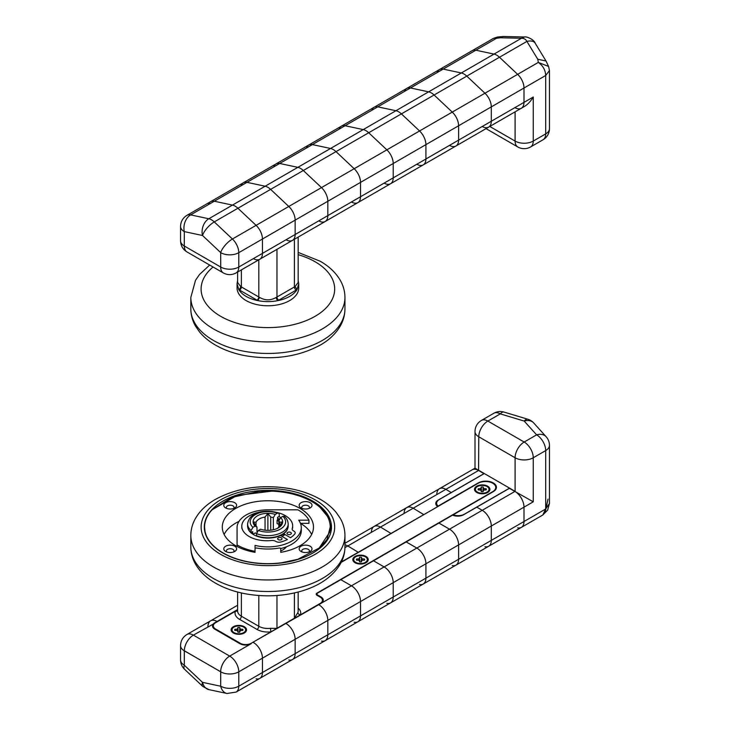 <?xml version="1.0" encoding="UTF-8"?>
<svg xmlns="http://www.w3.org/2000/svg" width="730" height="730" viewBox="0 0 730 730"><rect width="100%" height="100%" fill="white"/><g stroke="black" fill="none" stroke-linecap="round" stroke-linejoin="round"><path stroke-width="1.09" d="M437.233 72.516A12.839 7.419 60 0 1 443.156 69.094L461.323 72.973A12.839 7.419 60 0 1 466.789 76.121L499.475 57.25A12.839 7.419 -120 0 0 494.018 54.093L475.851 50.215A12.839 7.419 -120 0 0 472.164 50.671L493.599 38.298L496.519 38.288L497.568 37.011L493.599 38.298M404.539 91.396A12.839 7.419 60 0 1 410.47 87.974L428.629 91.843L494.018 54.093A12.839 7.419 -120 0 1 499.475 57.25L517.643 74.341A12.839 7.419 60 0 1 523.994 88.011A12.839 7.419 -120 0 0 517.643 74.341L538.311 62.415L537.782 59.258L526.905 41.409C525.801 39.301 523.985 38.252 521.448 38.261L524.478 36.993M371.844 110.266A12.839 7.419 60 0 1 377.775 106.845L395.934 110.723L428.629 91.843A12.839 7.419 60 0 1 434.095 95L466.789 76.121L484.948 93.221A12.839 7.419 60 0 1 491.299 106.89L523.994 88.011L523.994 102.373L533.256 97.026C530.728 101.315 527.699 104.509 524.177 106.617L521.33 108.25A12.839 7.419 -120 0 0 523.994 102.373L523.994 88.011L545.693 75.482C545.401 70.016 542.938 65.654 538.311 62.415L548.586 66.466L546.022 61.001L535.145 43.152A12.839 6.771 -31.4 0 1 535.199 43.252C534.552 40.013 526.951 36.235 524.368 36.993M514.915 107.62A12.839 7.419 -120 0 0 521.33 108.25A12.839 7.419 -120 0 0 523.994 102.373L491.299 121.253A12.839 7.419 60 0 1 482.22 126.491M339.149 129.146A12.839 7.419 60 0 1 345.08 125.724L475.851 50.215L494.018 54.093L521.448 38.261L500.552 37.759L496.519 38.288L475.851 50.215A12.839 7.419 -120 0 0 472.164 50.671L186.944 215.341C182.829 217.923 180.693 221.619 180.547 226.437L180.547 240.8A12.766 7.373 180 0 0 184.288 246.01L220.725 267.043L220.679 252.598L202.52 235.498L184.325 231.611L184.288 246.01L220.725 267.043L220.679 252.598L202.52 235.498L184.325 231.611L184.288 246.01M306.454 148.026A12.839 7.419 60 0 1 312.385 144.595L345.08 125.724L363.239 129.593L395.934 110.723A12.839 7.419 60 0 1 401.4 113.871L434.095 95L452.253 112.101L517.643 74.341L499.475 57.25L526.905 41.409A12.839 6.771 -31.4 0 1 535.145 43.152M533.256 97.026L533.256 141.072L545.693 133.891L545.693 75.482L549.453 70.554L548.586 66.466M252.927 534.25L255.263 532.9L256.531 533.63L256.531 535.738A20.294 11.716 180 0 0 277.409 536.377A20.294 11.716 180 0 0 288.186 526.029L288.186 523.939A20.294 11.716 180 0 1 277.409 534.278A20.294 11.716 180 0 1 256.531 533.639L258.384 530.473L260.537 529.232A14.773 8.532 0 0 0 278.331 527.863A14.773 8.532 0 0 0 280.694 517.588L282.848 516.347A17.721 10.229 180 0 1 280.42 529.077A17.721 10.229 180 0 1 258.384 530.473M280.694 517.588L278.805 520.782L278.805 527.087M288.186 523.939C287.967 520.755 286.68 518.209 284.308 516.311L282.848 516.347M284.007 533.146A17.976 10.384 180 0 1 280.877 535.729M277.336 528.392A12.2 7.044 0 0 0 279.754 525.582L279.754 522.288A12.2 7.044 0 0 0 278.805 520.782M265.045 530.208L265.045 517.086A12.2 7.044 0 0 0 256.029 522.288L256.029 525.582A12.2 7.044 0 0 0 256.978 527.087L256.978 532.006M273.349 529.761L273.349 517.634A12.2 7.044 0 0 0 270.739 517.086L270.739 530.208M279.754 522.288L282.601 521.886L279.754 525.582M277.4 513.199L275.246 514.44A14.773 8.532 0 0 0 257.444 515.809A14.773 8.532 0 0 0 255.08 526.084L252.936 527.325A17.721 10.229 180 0 1 255.354 514.604A17.721 10.229 180 0 1 277.4 513.199L278.604 513.008L279.252 514.23L279.252 516.329L277.582 517.287L277.582 519.806L279.161 518.893M273.349 517.634L275.246 514.44M252.717 534.123A17.976 10.384 180 0 1 251.257 532.489M255.08 526.084L256.978 527.087M252.936 527.325L251.074 530.5L251.074 532.59L252.744 531.632L252.744 534.141M256.029 525.582L253.182 521.886L256.029 522.288M265.045 517.086L267.892 513.391L270.739 517.086M267.892 513.391L267.892 530.363M251.074 532.59A20.294 11.716 180 0 1 247.598 526.029L247.598 523.939C249.578 510.644 267.007 509.321 278.604 513.008M276.232 297.402C270.666 300.641 265.109 300.641 259.551 297.402A12.839 7.419 180 0 1 258.812 297L258.812 259.816L258.812 297L241.374 286.936L241.374 269.881L241.374 286.936A12.839 7.419 180 0 1 240.69 286.507L237.615 282.501L240.69 286.507A2.564 1.597 124.1 0 1 238.737 289.573L237.067 283.787L237.615 280.448L237.067 283.787L238.737 289.573A30.824 17.794 0 0 0 257.882 300.623L259.551 297.402A12.839 7.419 180 0 1 258.812 297L241.374 286.936A12.839 7.419 180 0 1 240.69 286.507A2.564 1.597 124.1 0 1 238.737 289.573A30.824 17.794 0 0 0 257.882 300.623L259.551 297.402C265.109 300.641 270.666 300.641 276.232 297.402A2.564 1.36 63.8 0 0 277.902 300.623C271.222 301.937 264.552 301.937 257.882 300.623A15.412 8.897 180 0 1 256.996 300.149A2.564 1.487 120 0 0 258.812 297A2.564 1.487 120 0 1 256.996 300.149L239.559 290.084A2.564 1.487 120 0 0 241.374 286.936A2.564 1.487 120 0 1 239.559 290.084A15.412 8.897 180 0 1 238.737 289.573A15.412 8.897 180 0 0 239.559 290.084L256.996 300.149A15.412 8.897 180 0 0 257.882 300.623C264.552 301.937 271.222 301.937 277.902 300.623A30.824 17.794 0 0 0 297.046 289.573L295.093 286.507A12.839 7.419 180 0 1 294.409 286.936L294.409 239.267L294.409 286.936L276.971 297A12.839 7.419 180 0 1 276.232 297.402A2.564 1.36 63.8 0 0 277.902 300.623A30.824 17.794 0 0 0 297.046 289.573L295.093 286.507A12.839 7.419 180 0 1 294.409 286.936L276.971 297L276.971 249.332L276.971 297A12.839 7.419 180 0 1 276.232 297.402M298.168 282.501L295.093 286.507L298.168 282.501L298.168 237.095L298.168 282.501M298.168 280.448L298.716 283.787L297.046 289.573A15.412 8.897 180 0 1 296.225 290.084L278.787 300.149A2.564 1.487 60 0 1 276.971 297A2.564 1.487 60 0 0 278.787 300.149A15.412 8.897 180 0 1 277.902 300.623A15.412 8.897 180 0 0 278.787 300.149L296.225 290.084A2.564 1.487 60 0 1 294.409 286.936A2.564 1.487 60 0 0 296.225 290.084A15.412 8.897 180 0 0 297.046 289.573L298.716 283.787L298.168 280.448M237.067 287.985A30.824 17.794 0 0 0 267.892 305.779A30.824 17.794 0 0 0 298.716 287.985L298.716 283.787L298.716 287.985A30.824 17.794 0 0 1 267.892 305.779A30.824 17.794 0 0 1 237.067 287.985L237.067 283.787L237.067 287.985M222.933 553.039A63.574 36.701 180 0 1 204.318 527.078A63.574 36.701 180 0 1 267.892 490.377A63.574 36.701 180 0 1 331.466 527.078A63.574 36.701 180 0 1 292.219 560.996A63.574 36.701 180 0 1 222.933 553.039M316.929 595.242A2.564 1.487 180 0 1 316.181 594.193A2.564 1.487 180 0 1 316.929 593.143L316.929 595.242L320.196 597.131A7.701 4.453 180 0 1 322.459 600.279A7.701 4.453 180 0 1 320.196 603.427L251.184 643.276A7.701 4.453 180 0 1 240.279 643.276L215.578 629.014A7.701 4.453 180 0 1 213.324 625.865A7.701 4.453 180 0 1 215.578 622.717L237.615 609.997M244.276 626.705A7.701 4.453 0 0 0 235.881 625.738A7.701 4.453 0 0 0 231.127 629.853A7.701 4.453 0 0 0 238.829 634.297A7.701 4.453 0 0 0 246.539 629.853A7.701 4.453 0 0 0 244.276 626.705M276.971 628.384L270.438 628.311L270.949 631.861A15.412 8.897 180 0 1 256.996 629.424L239.559 619.359A15.412 8.897 180 0 1 235.352 611.302A2.564 2.053 -160.7 0 0 237.615 610.389M495.761 489.41L495.761 487.439A10.275 5.931 180 0 0 489.419 481.964A10.275 5.931 180 0 0 478.223 483.251L341.22 562.346M495.761 487.439A10.275 5.931 180 0 1 492.75 491.637L492.75 491.956M316.929 593.143L492.75 491.637M487.667 486.189A7.701 4.453 0 0 0 479.272 485.222A7.701 4.453 0 0 0 474.509 489.328A7.701 4.453 0 0 0 482.22 493.781A7.701 4.453 0 0 0 489.921 489.328A7.701 4.453 0 0 0 487.667 486.189M365.976 556.442A7.701 4.453 0 0 0 357.572 555.484A7.701 4.453 0 0 0 352.818 559.591A7.701 4.453 0 0 0 360.52 564.044A7.701 4.453 0 0 0 368.23 559.591A7.701 4.453 0 0 0 365.976 556.442M246.32 630.902A7.701 4.453 0 0 0 245.636 629.862A6.807 3.933 0 0 0 238.829 625.92A6.807 3.933 0 0 0 232.021 629.853A7.701 4.453 0 0 0 231.337 630.902M298.168 608.154A15.412 8.897 180 0 1 300.432 614.842A2.564 2.053 19.3 0 1 297.913 612.452L294.409 618.219L276.971 628.284L276.971 595.507M489.702 490.377A7.701 4.453 0 0 0 489.027 489.346A6.807 3.933 0 0 0 482.22 485.404A6.807 3.933 0 0 0 475.412 489.328A7.701 4.453 0 0 0 474.728 490.377M368.011 560.64A7.701 4.453 0 0 0 367.327 559.6A6.807 3.933 0 0 0 360.52 555.658A6.807 3.933 0 0 0 353.712 559.591A7.701 4.453 0 0 0 353.037 560.64M255.044 548.768A1.287 0.739 180 0 1 256.704 548.057A38.015 21.946 0 0 0 279.07 548.057A1.287 0.739 0 0 1 280.731 548.768L280.731 552.336A45.598 26.326 180 0 0 313.48 527.078A45.598 26.326 180 0 0 300.13 508.463A45.598 26.326 180 0 0 250.445 502.76A45.598 26.326 180 0 0 222.294 527.078A45.598 26.326 180 0 0 255.044 552.336L255.044 545.401A33.388 19.281 -0 0 0 301.28 527.608A33.388 19.281 -0 0 0 298.716 520.189L308.954 520.189A43.024 24.838 -0 0 0 297.904 509.814L267.892 509.814A30.824 17.794 -0 0 0 237.067 527.608L237.067 544.936A43.024 24.838 -0 0 0 255.044 551.314M237.067 546.478L237.067 544.936M280.685 548.558A33.388 19.281 -0 0 0 301.28 530.756L301.28 527.608M311.673 534.424A45.598 26.326 180 0 0 300.459 523.337L308.954 523.337L308.954 520.189M280.128 518.546L277.062 520.317L278.805 521.32M278.805 524.468L277.062 523.465L277.062 520.317M282.045 536.404A20.805 12.008 -0 0 0 284.928 534.506M212.092 509.795L231.602 497.477L258.593 491.5A62.333 35.989 0 0 1 311.965 501.638A62.333 35.989 0 0 1 330.225 527.078A62.333 35.989 0 0 1 329.522 532.444L319.174 548.038L297.822 559.299A63.318 36.555 180 0 1 204.573 527.078A63.318 36.555 180 0 1 212.092 509.795L237.058 495.442L271.761 491.162M225.661 507.943A6.424 3.705 0 0 0 234.741 507.943A6.424 3.705 0 0 0 234.741 502.696A6.424 3.705 0 0 0 225.661 502.696A6.424 3.705 0 0 0 225.661 507.943L225.661 507.943M301.043 507.943A6.424 3.705 0 0 0 310.122 507.943A6.424 3.705 0 0 0 310.122 502.696A6.424 3.705 0 0 0 301.043 502.696A6.424 3.705 0 0 0 301.034 507.943A6.424 3.705 0 0 0 301.043 507.943M225.661 551.46A6.424 3.705 0 0 0 234.741 551.46A6.424 3.705 0 0 0 234.741 546.222A6.424 3.705 0 0 0 225.661 546.222A6.424 3.705 0 0 0 225.661 551.46L225.661 551.46M301.043 551.46A6.424 3.705 0 0 0 310.122 551.46A6.424 3.705 0 0 0 310.122 546.222A6.424 3.705 0 0 0 301.043 546.222A6.424 3.705 0 0 0 301.034 551.46A6.424 3.705 0 0 0 301.043 551.46M297.822 559.299L279.9 563.122M205.212 533.21L204.573 527.078M330.225 527.078L327.058 539.415L317.897 549.745M320.141 507.459L328.381 517.451L331.21 528.411L330.955 531.732M233.6 508.463A3.851 2.226 0 0 0 234.056 507.423A3.851 2.226 0 0 0 230.206 505.196A3.851 2.226 0 0 0 226.346 507.423A3.851 2.226 0 0 0 226.802 508.463M308.982 508.463A3.851 2.226 0 0 0 309.429 507.423A3.851 2.226 0 0 0 305.578 505.196A3.851 2.226 0 0 0 301.727 507.423A3.851 2.226 0 0 0 302.184 508.463M224.101 534.424A45.598 26.326 180 0 1 239.002 521.393M233.6 551.989A3.851 2.226 0 0 0 234.056 550.94A3.851 2.226 0 0 0 230.206 548.714A3.851 2.226 0 0 0 226.346 550.94A3.851 2.226 0 0 0 226.802 551.989M308.982 551.989A3.851 2.226 0 0 0 309.429 550.94A3.851 2.226 0 0 0 305.578 548.714A3.851 2.226 0 0 0 301.727 550.94A3.851 2.226 0 0 0 302.184 551.989M331.21 528.411L331.192 530.464M204.573 529.98L204.592 529.049M286.543 546.743A20.549 11.862 180 0 1 280.731 551.022M287.793 528.31A20.166 11.643 180 0 1 283.605 533.749L290.513 537.727A29.884 17.255 0 0 0 294.765 533.995A4.371 2.518 0 0 0 295.203 532.9A4.371 2.518 0 0 0 293.998 531.157L293.36 530.774A4.371 2.518 180 0 1 292.155 529.031A4.371 2.518 180 0 1 292.237 528.566A25.139 14.509 0 0 0 292.666 525.901A25.139 14.509 0 0 0 276.98 512.451M247.981 528.31A20.166 11.643 0 0 0 280.521 535.528L287.419 539.516A29.884 17.255 180 0 1 280.959 541.97A4.371 2.518 180 0 1 276.04 541.523L275.374 541.158A4.371 2.518 0 0 0 271.56 540.51A25.139 14.509 180 0 1 241.794 526.239A25.139 14.509 180 0 1 249.45 515.809A25.139 14.509 0 0 1 260.838 511.903M283.605 533.749L283.605 535.473M278.723 516.63A20.166 11.643 180 0 1 280.822 517.515M278.294 539.643A2.181 1.259 180 0 1 277.646 538.749A2.181 1.259 180 0 1 279.836 537.49A2.181 1.259 180 0 1 282.017 538.749A2.181 1.259 180 0 1 280.667 539.917A2.181 1.259 180 0 1 278.294 539.643M290.732 532.453A2.181 1.259 0 0 0 288.35 532.179A2.181 1.259 0 0 0 287.009 533.347A2.181 1.259 0 0 0 289.19 534.606A2.181 1.259 0 0 0 291.37 533.347A2.181 1.259 0 0 0 290.732 532.453M277.582 518.346A20.166 11.643 180 0 1 279.38 518.984M488.47 491.929A6.807 3.933 0 0 0 489.027 490.377L489.027 489.328A6.807 3.933 0 0 1 484.82 492.96A6.807 3.933 0 0 1 477.402 492.111A6.807 3.933 0 0 1 475.412 489.328L475.412 490.377A6.807 3.933 0 0 0 475.96 491.929M483.315 490.396L483.178 491.637A4.106 2.373 180 0 1 481.252 491.637L480.887 490.095L478.223 489.885A4.106 2.373 180 0 1 478.223 488.772L480.887 488.562L481.252 487.029A4.106 2.373 180 0 1 483.178 487.029L483.552 488.562L486.216 488.772A4.106 2.373 180 0 1 486.216 489.885L483.552 490.095L483.178 491.637M486.216 488.772L485.55 489.912M484.063 488.698L483.935 490.003M483.552 488.562L483.37 490.323M483.315 488.27L482.977 491.664M482.931 491.664L483.178 487.029M481.252 487.029L481.508 491.664M481.116 488.27L481.462 491.664M480.887 488.562L481.061 490.323M480.377 488.698L480.504 490.003M478.889 489.912L478.223 488.772M481.116 490.396L481.262 491.637M366.779 562.191A6.807 3.933 0 0 0 367.327 560.64L367.327 559.591A6.807 3.933 0 0 1 363.129 563.222A6.807 3.933 0 0 1 355.711 562.374A6.807 3.933 0 0 1 353.712 559.591L353.712 560.64A6.807 3.933 0 0 0 354.269 562.191M361.624 560.658L361.487 561.899A4.106 2.373 180 0 1 359.562 561.899L359.196 560.357L356.532 560.147A4.106 2.373 180 0 1 356.532 559.034L359.196 558.824L359.562 557.282A4.106 2.373 180 0 1 361.487 557.282L361.852 558.824L364.516 559.034A4.106 2.373 180 0 1 364.516 560.147L361.852 560.357L361.487 561.899M364.516 559.034L363.85 560.175M362.372 558.952L362.235 560.257M361.852 558.824L361.678 560.585M361.624 558.523L361.286 561.927M361.231 561.927L361.487 557.282M359.562 557.282L359.817 561.927M359.425 558.523L359.762 561.927M359.196 558.824L359.37 560.585M358.676 558.952L358.813 560.257M357.198 560.175L356.532 559.034M359.425 560.658L359.562 561.899M245.088 632.445A6.807 3.933 0 0 0 245.636 630.902L245.636 629.853A6.807 3.933 0 0 1 241.438 633.485A6.807 3.933 0 0 1 234.02 632.627A6.807 3.933 0 0 1 232.021 629.853L232.021 630.902A6.807 3.933 0 0 0 232.569 632.445M239.933 630.912L239.796 632.153A4.106 2.373 180 0 1 237.87 632.153L237.496 630.62L234.832 630.41A4.106 2.373 180 0 1 234.832 629.296L237.496 629.087L237.87 627.544A4.106 2.373 180 0 1 239.796 627.544L240.161 629.087L242.825 629.296A4.106 2.373 180 0 1 242.825 630.41L240.161 630.62L239.787 632.162M242.825 629.296L242.159 630.428M240.672 629.214L240.544 630.519M240.161 629.087L239.978 630.848M239.933 628.786L239.586 632.18M239.54 632.189L239.796 627.544M237.87 627.544L238.117 632.189M237.734 628.786L238.071 632.18M237.496 629.087L237.679 630.848M236.985 629.214L237.113 630.519M235.498 630.428L234.832 629.296M237.734 630.912L237.87 632.162M509.394 488.324L533.256 501.811L533.256 457.765A12.839 7.419 180 0 1 515.097 457.765L478.77 436.796A12.839 7.419 180 0 1 475.002 431.549L475.002 468.176L515.097 491.327L515.097 457.765A12.839 7.419 -60 0 1 524.177 442.033L487.85 421.064L500.287 413.883L524.177 421.064L536.614 434.852L524.177 442.033A12.839 7.419 -120 0 1 533.256 457.765L545.693 450.583A12.839 7.419 -120 0 0 536.614 434.852A12.839 9.298 138 0 1 546.149 436.741A12.839 12.839 0 0 1 549.453 445.346A12.839 7.419 180 0 1 545.693 450.583L545.693 508.992L542.764 515.024L521.33 527.398A12.839 7.419 -120 0 0 523.994 521.521L545.693 508.992L549.453 503.435L547.655 510.124L542.764 515.024M251.184 643.276L320.926 603.427A7.966 4.599 180 0 0 323.262 600.169A7.966 4.599 180 0 0 320.926 596.921L317.751 595.087A2.564 1.487 180 0 1 316.993 594.038A2.564 1.487 180 0 1 317.751 592.988L438.894 523.045L449.525 529.177L514.915 491.427L509.467 488.279L476.772 507.158L482.22 510.306A12.839 7.419 60 0 1 491.299 526.038L523.994 507.158A12.839 7.419 -120 0 0 514.915 491.427A12.839 7.419 -120 0 1 523.994 507.158L523.994 521.521L523.994 507.158L533.256 501.811M517.643 527.854A12.839 7.419 -120 0 0 521.33 527.398A12.839 7.419 -120 0 0 523.994 521.521L491.299 540.392A12.839 7.419 60 0 1 484.948 546.733M436.814 494.575A12.839 7.419 60 0 1 445.893 489.328L478.588 470.458A12.839 7.419 -120 0 0 472.164 469.819L475.002 468.176M344.952 543.266L472.164 469.819A12.839 7.419 -120 0 1 478.588 470.458L484.127 473.651L439.259 499.557A8.988 5.192 180 0 0 436.759 502.359A8.988 5.192 180 0 0 438.119 506.091L478.223 482.931A10.658 6.15 180 0 1 489.839 481.599A10.658 6.15 180 0 1 496.418 487.284A10.658 6.15 180 0 1 493.298 491.637L453.193 514.796A8.988 5.192 180 0 0 464.508 514.13L509.376 488.233M453.093 515.353L453.193 514.796M545.191 512.104L548.002 499.128M220.67 671.737L184.288 650.795L184.325 665.231L202.484 682.331L220.679 686.227L220.725 671.828L184.343 650.758L184.325 665.231L202.484 682.331L220.679 686.227L220.67 671.737A12.766 7.373 -60 0 1 229.695 656.097L251.184 643.696A7.966 4.599 180 0 1 239.915 643.696L214.857 629.223A7.966 4.599 180 0 1 212.521 625.966A7.966 4.599 180 0 1 214.857 622.717L237.615 609.577M475.002 431.549A12.839 12.839 0 0 1 481.426 420.425A12.839 7.419 60 0 1 487.85 421.064A12.839 7.419 -60 0 0 478.77 436.796L478.588 470.458L483.999 473.724M437.434 506.802L341.439 561.908M437.498 506.447A8.477 4.891 180 0 1 435.91 502.632A8.477 4.891 180 0 1 438.265 500.032L484.036 473.606M476.772 507.158L463.687 514.705A8.477 4.891 180 0 1 452.573 515.152L438.894 523.045M273.759 166.896A12.839 7.419 60 0 1 279.69 163.474L312.385 144.595L330.544 148.473L363.239 129.593A12.839 7.419 60 0 1 368.705 132.75L401.4 113.871L419.558 130.971L452.253 112.101A12.839 7.419 60 0 1 458.604 125.761L491.299 106.89L491.299 121.253L458.604 140.124A12.839 7.419 60 0 1 449.525 145.37M241.064 185.776A12.839 7.419 60 0 1 246.995 182.345L279.69 163.474L297.849 167.343L330.544 148.473A12.839 7.419 60 0 1 336.01 151.621L368.705 132.75L386.863 149.851L419.558 130.971A12.839 7.419 60 0 1 425.909 144.64L458.604 125.761L458.604 140.124L425.909 159.003A12.839 7.419 60 0 1 416.83 164.241M208.369 204.646A12.839 7.419 60 0 1 214.301 201.225L246.995 182.345L265.163 186.223L297.849 167.343A12.839 7.419 60 0 1 303.315 170.501L336.01 151.621L354.169 168.721L386.863 149.851A12.839 7.419 60 0 1 393.214 163.52L425.909 144.64L425.909 159.003L393.214 177.874A12.839 7.419 60 0 1 384.135 183.12M184.325 231.611A12.766 9.244 -78 0 1 190.639 214.885L214.301 201.225L232.468 205.103L265.163 186.223A12.839 7.419 60 0 1 270.62 189.38L303.315 170.501L321.483 187.601L354.169 168.721A12.839 7.419 60 0 1 360.52 182.391L393.214 163.52L393.214 177.874L360.52 196.753A12.839 7.419 60 0 1 351.44 201.991M202.52 235.498A12.766 4.809 -46.7 0 1 214.264 221.911A12.839 7.419 -120 0 0 208.798 218.763L232.468 205.103A12.839 7.419 60 0 1 237.925 208.251L270.62 189.38L288.788 206.471L321.483 187.601A12.839 7.419 60 0 1 327.825 201.27L360.52 182.391L360.52 196.753L327.825 215.624A12.839 7.419 60 0 1 318.745 220.871M220.679 252.598A12.766 4.809 -46.7 0 1 232.423 239.011L214.264 221.911L237.925 208.251L256.093 225.351L288.788 206.471A12.839 7.419 60 0 1 295.139 220.141L327.825 201.27L327.825 215.624L295.139 234.503A12.839 7.419 60 0 1 286.05 239.75M220.725 252.68A12.766 7.373 0 0 0 238.774 252.68A12.839 7.419 -120 0 0 232.423 239.011L256.093 225.351A12.839 7.419 60 0 1 262.444 239.02L295.139 220.141L295.139 234.503L262.444 253.383A12.839 7.419 60 0 1 253.356 258.621M262.444 239.02L262.444 253.383L238.774 267.043L238.774 252.68L262.444 239.02M406.209 541.925L416.83 548.057L449.525 529.177A12.839 7.419 60 0 1 458.604 544.909L491.299 526.038L491.299 540.392L458.604 559.271A12.839 7.419 60 0 1 452.253 565.604M451.313 492.595L445.893 489.328L413.198 508.208L423.82 514.659M373.514 560.795L384.135 566.927L416.83 548.057A12.839 7.419 60 0 1 425.909 563.788L458.604 544.909L458.604 559.271L425.909 578.142A12.839 7.419 60 0 1 419.558 584.484M404.119 513.445A12.839 7.419 60 0 1 413.198 508.208L380.503 527.078L391.125 533.53M340.819 579.675L351.44 585.807L384.135 566.927A12.839 7.419 60 0 1 393.214 582.659L425.909 563.788L425.909 578.142L393.214 597.021A12.839 7.419 60 0 1 386.863 603.354M371.424 532.325A12.839 7.419 60 0 1 380.503 527.078L347.809 545.958L358.43 552.409M320.926 603.427L351.44 585.807A12.839 7.419 60 0 1 360.52 601.538L393.214 582.659L393.214 597.021L360.52 615.901A12.839 7.419 60 0 1 354.169 622.234M344.952 544.845A12.839 7.419 60 0 1 347.809 545.958L344.943 547.61M318.745 604.686A12.839 7.419 60 0 1 327.825 620.409L360.52 601.538L360.52 615.901L327.825 634.771A12.839 7.419 60 0 1 321.483 641.104M286.05 623.557A12.839 7.419 60 0 1 295.139 639.288L327.825 620.409L327.825 634.771L295.139 653.651A12.839 7.419 60 0 1 288.788 659.984M253.356 642.436A12.839 7.419 60 0 1 262.444 658.168L295.139 639.288L295.139 653.651L262.444 672.522A12.839 7.419 60 0 1 256.093 678.864M220.725 671.828A12.766 7.373 0 0 0 238.774 671.828L262.444 658.168L262.444 672.522L238.774 686.191L238.774 671.828A12.839 7.419 -120 0 0 229.695 656.097L193.368 635.127A12.839 7.419 -120 0 0 186.944 634.489C182.829 637.071 180.693 640.767 180.547 645.585L180.547 659.938A12.766 7.373 180 0 0 184.288 665.149M207.95 626.705A12.839 7.419 60 0 1 217.029 621.458L217.029 621.878M515.097 111.854L515.097 141.072A12.839 7.419 0 0 0 533.256 141.072A12.839 7.419 60 0 1 530.601 146.949L543.029 139.768A12.839 12.839 0 0 0 549.453 128.644A12.839 7.419 0 0 1 545.693 133.891A12.839 7.419 60 0 1 543.029 139.768M489.793 126.463L515.097 141.072A12.839 7.419 120 0 0 517.752 146.949A12.839 12.839 0 0 0 530.601 146.949M500.552 37.759A12.839 6.771 -88.6 0 1 503.581 36.5L497.568 37.011M537.782 59.258L546.022 61.001M202.484 235.48A12.766 9.244 -78 0 1 208.798 218.763L190.639 214.885A12.839 7.419 -120 0 0 186.944 215.341M220.725 267.043A12.766 7.373 0 0 0 238.774 267.043A12.839 7.419 -120 0 1 236.118 272.92C231.821 275.201 227.55 275.201 223.307 272.92A12.766 7.373 120 0 1 220.67 267.07M184.343 246.101A12.766 7.373 120 0 0 186.98 251.941L223.307 272.92M184.288 231.647A12.766 7.373 180 0 1 180.547 226.437M251.074 530.5A20.294 11.716 180 0 1 247.598 523.939M220.67 554.344A66.786 38.562 180 0 1 250.609 489.839A66.786 38.562 180 0 1 332.396 537.061A66.786 38.562 180 0 1 220.67 554.344M190.831 535.473C190.868 529.56 192.373 523.957 195.339 518.656C199.701 511.073 206.234 504.731 214.939 499.648C237.122 487.558 262.417 483.935 290.823 488.781C301.974 490.916 311.874 494.475 320.507 499.457C326.876 503.143 332.141 507.523 336.311 512.597L340.262 518.346C343.346 523.729 344.907 529.442 344.952 535.473A77.061 44.493 180 0 1 297.384 576.572A77.061 44.493 180 0 1 213.397 566.927A77.061 44.493 180 0 1 190.831 535.473L190.831 547.007C190.877 553.03 192.437 558.742 195.512 564.135C199.993 571.754 206.663 578.105 215.532 583.17C224.283 588.17 234.312 591.72 245.609 593.818C264.561 597.177 283.003 596.328 300.924 591.273C319.448 585.898 332.615 576.755 340.426 563.843C343.401 558.532 344.907 552.92 344.952 547.007A77.061 44.493 180 0 1 297.384 588.106A77.061 44.493 180 0 1 213.397 578.461A77.061 44.493 180 0 1 190.831 547.007M215.578 629.014L215.578 629.643M240.279 643.276L240.279 643.887M239.559 619.359A2.564 1.487 120 0 0 241.374 616.22A12.839 7.419 180 0 1 237.615 610.973L237.615 592.039M256.996 629.424A2.564 1.487 120 0 0 258.812 626.285L241.374 616.22L241.374 592.952M270.438 628.311A12.839 7.419 180 0 1 258.812 626.285L258.812 595.507M298.168 592.039L298.168 610.973A12.839 7.419 180 0 1 297.913 612.452M294.409 618.319L294.409 592.952M344.952 308.963C344.907 314.867 343.41 320.47 340.435 325.772C336.074 333.364 329.54 339.696 320.835 344.779C298.652 356.87 273.358 360.492 244.951 355.656C233.801 353.512 223.909 349.953 215.277 344.971C208.908 341.284 203.643 336.904 199.463 331.831L195.512 326.082C192.437 320.698 190.877 314.986 190.831 308.963A77.061 44.493 0 0 0 267.892 353.448A77.061 44.493 0 0 0 344.952 308.963L344.952 297.42A77.061 44.493 0 0 1 267.892 341.914A77.061 44.493 0 0 1 190.831 297.42L195.512 280.293L199.463 274.553L209.674 265.045M213.069 267.007A66.786 38.562 0 0 0 226.565 319.329A66.786 38.562 0 0 0 317.824 314.639A66.786 38.562 0 0 0 315.114 261.769A66.786 38.562 0 0 0 298.168 254.67M493.863 413.244A12.839 7.419 60 0 1 500.287 413.883A12.839 4.845 106.7 0 1 503.983 412.067A12.839 12.839 0 0 0 493.863 413.244L481.426 420.425M533.712 422.953A12.839 9.298 138 0 0 524.177 421.064A12.839 4.845 106.7 0 1 527.872 419.248A12.839 12.839 0 0 1 533.712 422.953L546.149 436.741M202.52 682.349A12.766 9.244 102 0 0 208.88 689.622L202.767 686.419A12.766 4.809 133.3 0 1 202.484 682.331M184.325 665.231A12.766 4.809 133.3 0 0 184.599 669.319L202.767 686.419M184.288 650.795A12.766 7.373 180 0 1 180.547 645.585M184.343 650.758A12.766 7.373 -60 0 1 193.368 635.127L214.857 623.201M220.725 686.191A12.766 7.373 0 0 0 238.774 686.191A12.839 7.419 -120 0 1 236.118 692.067L227.048 693.5A12.766 9.244 102 0 1 220.679 686.227M320.926 596.921L320.926 597.614M317.751 595.087L317.751 595.716M524.432 36.993L503.581 36.5M486.034 128.635L517.752 146.949M549.453 70.554L549.453 128.644M186.98 251.941C182.847 249.377 180.702 245.663 180.547 240.8M236.118 272.92L521.33 108.25M237.615 272.053L237.615 282.501L237.615 272.053M344.952 535.473L344.952 547.007M213.324 627.983L213.324 625.865M322.459 602.186L322.459 600.279M241.794 528.337L241.794 526.239M292.666 527.991L292.666 525.901M190.831 308.963L190.831 297.42M298.168 252.388L320.251 261.258C329.148 266.35 335.827 272.719 340.308 280.375C343.355 285.74 344.907 291.425 344.952 297.42M436.056 504.731L436.759 502.359M549.453 503.435L549.453 445.346M503.983 412.067L527.872 419.248M184.599 669.319C181.971 666.782 180.62 663.652 180.547 659.938M208.88 689.622L227.048 693.5M186.944 634.489L237.615 605.234M236.118 692.067L521.33 527.398M316.993 595.279L316.993 594.038"/></g></svg>
